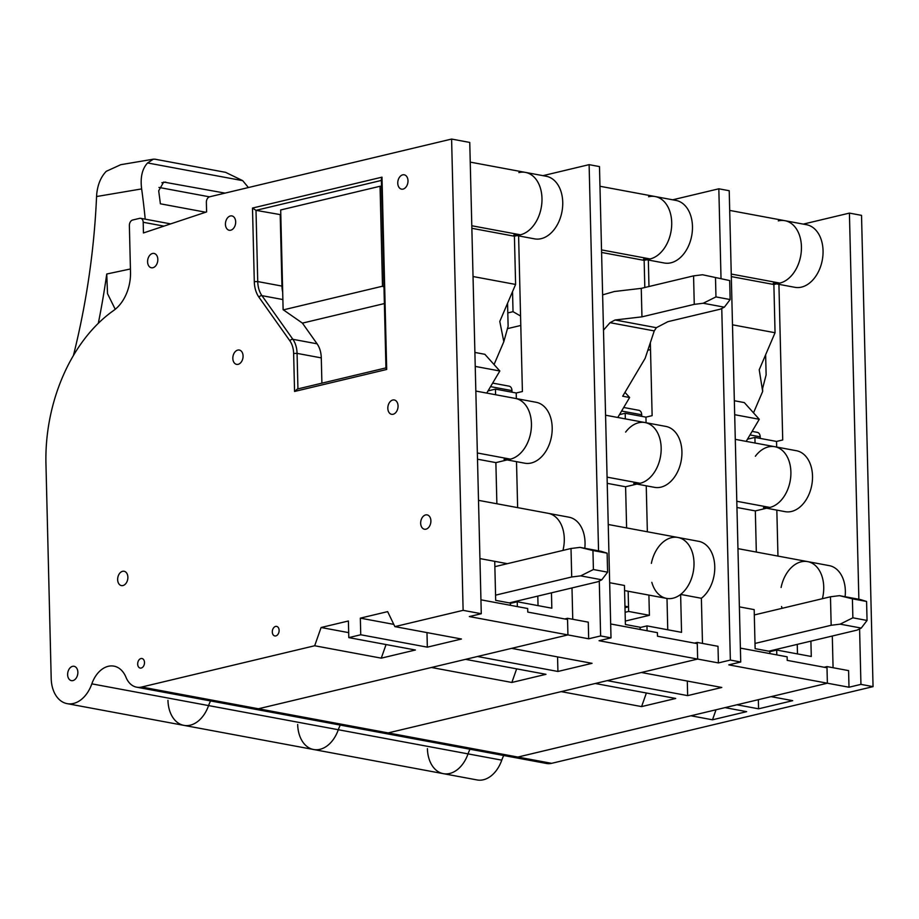 <?xml version="1.0" encoding="UTF-8"?>
<svg xmlns="http://www.w3.org/2000/svg" width="919" height="919" viewBox="0 0 919 919"><rect width="100%" height="100%" fill="white"/><g stroke="black" fill="none" stroke-linecap="round" stroke-linejoin="round"><path stroke-width="1.38" d="M747.48 439.19L754.913 437.421L776.532 441.442L776.67 447.048M778.921 284.339L782.724 439.96L776.532 441.442M393.78 624.369L360.34 618.142L387.634 611.629L394.871 626.62L463.119 610.342L451.597 139.056L209.831 196.746A4.859 3.354 -79.5 0 0 206.373 202.341L206.603 211.921L143.444 232.955L143.192 222.272A4.859 3.354 -79.5 0 0 140.664 218.308A4.859 3.354 -79.5 0 0 139.654 218.343L132.669 220.009A4.859 3.354 -79.5 0 0 129.372 225.569L130.498 271.875A36.703 25.318 100.5 0 1 113.6 310.53A146.787 101.262 -79.5 0 0 45.95 463.739L51.2 678.613A30.695 21.171 -79.5 0 0 67.133 703.644A30.695 21.171 -79.5 0 0 91.831 683.851L208.579 705.585A27.478 18.954 -79.5 0 1 210.577 700.944A27.478 18.954 -79.5 0 0 208.579 705.585L338.307 729.732A27.478 18.954 -79.5 0 1 340.294 725.091A27.478 18.954 -79.5 0 0 338.307 729.732L468.035 753.879A27.478 18.954 -79.5 0 1 470.023 749.238A27.478 18.954 -79.5 0 0 468.035 753.879A30.695 21.171 100.5 0 1 443.337 773.66A30.695 21.171 100.5 0 1 427.404 748.629M501.763 760.151L468.035 753.879A30.695 21.171 100.5 0 1 443.337 773.66L477.064 779.944A30.695 21.171 -79.5 0 0 501.763 760.151A27.478 18.954 100.5 0 1 503.75 755.51M716.027 709.778L712.501 719.795L690.881 715.775L517.879 757.061A24.308 16.76 100.5 0 1 512.848 757.21L546.587 763.482A24.308 16.76 -79.5 0 0 551.607 763.333L873.05 686.631L861.528 215.356L849.42 213.105L803.298 224.11M824.194 667.251L826.974 666.585L827.376 683.208L848.995 687.228L860.942 684.379L859.587 628.895M858.863 599.28L849.42 213.105M860.942 684.379L873.05 686.631M740.392 648.113L787.135 656.809L787.215 660.37L826.997 667.78L827.376 683.208L771.075 696.636L792.695 700.669L758.577 708.813L736.946 704.781L725.011 707.63L746.63 711.662L712.501 719.795M769.846 651.674L776.681 650.043L776.808 654.891M778.324 220.882A31.832 21.964 100.5 0 1 784.906 220.686A31.832 21.964 100.5 0 1 800.679 256.01A31.832 21.964 100.5 0 1 773.258 283.293M729.697 210.417L806.526 224.718A31.832 21.964 100.5 0 1 822.298 260.031A31.832 21.964 100.5 0 1 794.878 287.314L776.498 283.891M776.681 650.043L811.282 656.476L810.903 641.129M797.485 653.914L797.255 644.38M782.126 608.321A30.982 21.378 100.5 0 1 781.564 606.494M754.913 437.421L755.05 443.027M755.372 456.238A30.982 21.378 100.5 0 1 774.809 446.703L796.428 450.724A30.982 21.378 100.5 0 1 811.776 485.106A30.982 21.378 100.5 0 1 785.09 511.653L766.618 508.218M735.292 439.351L774.809 446.703A30.982 21.378 100.5 0 1 790.156 481.074A30.982 21.378 100.5 0 1 763.471 507.633M776.831 510.114L777.956 556.087M774.809 446.703A30.982 21.378 100.5 0 1 790.765 476.524A30.982 21.378 100.5 0 1 769.881 507.437L755.326 510.907L756.326 552.055L755.326 510.907L736.958 507.495M781.093 587.505A30.982 21.378 100.5 0 1 807.652 561.612L829.271 565.633A30.982 21.378 100.5 0 1 845.101 596.718M807.652 561.612A30.982 21.378 100.5 0 1 822.402 598.706A30.982 21.378 100.5 0 0 807.652 561.612L737.957 548.643M832.304 636.017L833.073 667.722M826.974 666.585L848.593 670.617L848.995 687.228M758.347 699.681L758.577 708.813M752.11 431.39L757.348 432.367A5.468 3.768 100.5 0 1 760.185 436.824L760.22 438.409M386.06 644.552L381.27 658.153L415.399 650.009L348.806 637.614L348.393 620.991L321.099 627.505L314.677 645.758L381.27 658.153M348.68 632.64L321.099 627.505M394.871 626.62L461.464 639.015L427.335 647.16L426.979 632.594M427.335 647.16L360.742 634.765L360.34 618.142M479.925 558.58L507.357 563.68L494.732 561.337L495.686 600.36L510.378 603.094L510.436 605.311M564.737 618.958L567.517 618.303L567.931 634.914L567.551 619.486L527.77 612.077L527.678 608.516L480.936 599.82M515.203 398.387A30.982 21.378 100.5 0 1 515.364 398.409A30.982 21.378 100.5 0 1 531.308 428.231A30.982 21.378 100.5 0 1 510.424 459.144L495.881 462.625L496.88 503.761L495.869 462.613L477.501 459.201M478.512 500.35L548.206 513.319A30.982 21.378 100.5 0 1 562.956 550.412M516.65 668.848L511.86 682.461L431.436 667.481L258.423 708.767L567.931 634.914L469.333 616.569L481.28 613.72L469.758 142.445L451.597 139.056M283.282 309.887L382.499 286.223L380.052 186.258L280.686 209.969L283.121 309.669L302.42 323.12L384.372 303.569M280.8 214.713L255.999 210.348L381.374 180.434M280.203 214.862L281.949 286.085A24.308 16.76 -79.5 0 0 282.696 292.162M321.903 383.166L321.282 357.893A24.308 16.76 -79.5 0 0 317.089 343.809L302.42 323.12M381.511 186.247L380.052 186.258M72.578 666.344A7.295 5.032 100.5 0 1 74.083 666.298A7.295 5.032 100.5 0 1 77.69 674.385A7.295 5.032 100.5 0 1 71.418 680.634A7.295 5.032 100.5 0 1 67.661 673.616A7.295 5.032 100.5 0 1 72.578 666.344M425.6 514.927A7.295 5.032 100.5 0 1 427.117 514.881A7.295 5.032 100.5 0 1 430.724 522.968A7.295 5.032 100.5 0 1 424.44 529.218A7.295 5.032 100.5 0 1 420.695 522.21A7.295 5.032 100.5 0 1 425.6 514.927M402.706 174.851A7.295 5.032 100.5 0 1 404.211 174.805A7.295 5.032 100.5 0 1 407.829 182.892A7.295 5.032 100.5 0 1 401.546 189.142A7.295 5.032 100.5 0 1 397.789 182.123A7.295 5.032 100.5 0 1 402.706 174.851M392.769 400.018A7.295 5.032 100.5 0 1 394.274 399.972A7.295 5.032 100.5 0 1 397.881 408.07A7.295 5.032 100.5 0 1 391.609 414.308A7.295 5.032 100.5 0 1 387.852 407.301A7.295 5.032 100.5 0 1 392.769 400.018M152.531 253.483A7.295 5.032 100.5 0 1 154.036 253.437A7.295 5.032 100.5 0 1 157.654 261.524A7.295 5.032 100.5 0 1 151.371 267.774A7.295 5.032 100.5 0 1 147.614 260.755A7.295 5.032 100.5 0 1 152.531 253.483M230.382 215.965A7.295 5.032 100.5 0 1 231.887 215.919A7.295 5.032 100.5 0 1 235.505 224.006A7.295 5.032 100.5 0 1 229.222 230.255A7.295 5.032 100.5 0 1 225.465 223.237A7.295 5.032 100.5 0 1 230.382 215.965M237.78 350.082A7.295 5.032 100.5 0 1 239.285 350.036A7.295 5.032 100.5 0 1 242.903 358.123A7.295 5.032 100.5 0 1 236.62 364.372A7.295 5.032 100.5 0 1 232.863 357.353A7.295 5.032 100.5 0 1 237.78 350.082M275.597 626.425A4.859 3.354 100.5 0 1 276.596 626.39A4.859 3.354 100.5 0 1 279.008 631.79A4.859 3.354 100.5 0 1 274.827 635.948A4.859 3.354 100.5 0 1 272.323 631.273A4.859 3.354 100.5 0 1 275.597 626.425M140.975 658.544A4.859 3.354 100.5 0 1 141.985 658.521A4.859 3.354 100.5 0 1 144.386 663.909A4.859 3.354 100.5 0 1 140.205 668.079A4.859 3.354 100.5 0 1 137.701 663.392A4.859 3.354 100.5 0 1 140.975 658.544M122.595 571.308A7.295 5.032 100.5 0 1 124.099 571.262A7.295 5.032 100.5 0 1 127.707 579.349A7.295 5.032 100.5 0 1 121.434 585.598A7.295 5.032 100.5 0 1 117.678 578.579A7.295 5.032 100.5 0 1 122.595 571.308M348.806 637.614L360.742 634.765M91.831 683.851A27.478 18.954 100.5 0 1 113.945 666.137A27.478 18.954 100.5 0 1 125.995 677.303A24.308 16.76 -79.5 0 0 136.644 687.182A24.308 16.76 -79.5 0 0 141.675 687.033L314.677 645.758M141.675 687.033L258.423 708.767A24.308 16.76 100.5 0 1 253.403 708.917L136.644 687.182M443.337 773.66L313.609 749.513A30.695 21.171 100.5 0 0 338.307 729.732A30.695 21.171 100.5 0 1 313.609 749.513L183.88 725.367A30.695 21.171 100.5 0 0 208.579 705.585A30.695 21.171 100.5 0 1 183.88 725.367A30.695 21.171 100.5 0 1 167.959 700.335M463.119 610.342L481.28 613.72M518.867 172.6A31.832 21.964 100.5 0 1 525.461 172.404A31.832 21.964 100.5 0 1 541.854 203.03A31.832 21.964 100.5 0 1 520.395 234.804L514.422 236.229L515.605 284.442L499.787 321.443L503.819 341.707L508.127 326.222L507.564 303.247M383.981 287.13L382.499 286.223M281.949 286.085L257.734 281.57L254.299 281.662L252.495 208.062L255.999 210.348L257.734 281.57A24.308 16.76 -79.5 0 0 261.938 295.654A2.435 1.459 144.7 0 0 258.917 297.147L289.853 340.8A2.435 1.459 -35.3 0 1 292.874 339.306L261.938 295.654L282.88 299.548M252.495 208.062L381.994 177.16L386.692 369.472L294.562 391.46L297.365 389.024L385.946 367.887M381.994 177.16L381.339 179.216L385.957 368.174L386.692 369.472M503.819 341.707L494.054 364.556M515.605 284.442L473.032 276.527M514.422 236.229L471.861 228.303M592.95 550.527L579.992 547.379L601.095 551.308L607.126 553.169L592.95 550.527L593.41 569.527L580.693 575.868L601.796 579.797L607.597 572.169L607.126 553.169M593.41 569.527L607.597 572.169M601.796 579.797L597.649 581.807L509.298 602.898M495.548 595.156L571.71 576.983L580.693 575.868M579.992 547.379L571.009 548.494L494.859 566.667M474.893 352.448L484.864 354.297L499.833 370.989L486.737 393.091M475.238 366.417L499.833 370.989M571.71 576.983L571.009 548.494M225.052 193.116L163.685 182.054L158.711 190.773L158.849 192.117A592.962 409.058 100.5 0 1 160.377 203.8L205.684 212.232M147.58 162.95L153.358 159.182L154.978 159.194L225.592 172.335L242.696 180.652L147.58 162.95C142.158 168.786 140.182 177.447 141.641 188.912A592.962 409.058 100.5 0 1 145.213 219.159M73.417 355.55A554.168 382.293 -79.5 0 0 96.564 196.54L96.759 193.771C97.77 184.363 100.929 176.885 106.236 171.325L120.791 164.685L153.358 159.182M98.31 323.304A579.073 399.478 -79.5 0 0 106.742 274.011L107.523 293.666L115.231 309.289M158.941 187.43L209.486 196.838M248.406 187.545L242.696 180.652M610.664 623.967L657.407 632.663L657.487 636.224L697.28 643.633L697.647 659.061L388.151 732.914A24.308 16.76 100.5 0 1 383.131 733.063L253.403 708.917A24.308 16.76 100.5 0 0 258.423 708.767L388.151 732.914A24.308 16.76 100.5 0 1 383.131 733.063L512.848 757.21A24.308 16.76 100.5 0 0 517.879 757.061L551.607 763.333M598.545 550.826L589.113 164.65L542.98 175.667M589.113 164.65L599.487 166.592L611.009 637.866L600.624 635.937L599.28 581.015M567.517 618.303L588.275 622.163L588.677 638.785L567.931 634.914L511.619 648.354L592.054 663.323L557.925 671.467L557.569 656.901M511.86 682.461L545.989 674.316L465.554 659.348L477.501 656.499L557.925 671.467M694.465 643.105L697.245 642.438L697.647 659.061L599.062 640.715L611.009 637.866M588.677 638.785L600.624 635.937M510.39 603.381L517.236 601.75L517.351 606.597M470.241 162.123L525.461 172.404A31.832 21.964 100.5 0 1 541.222 207.717A31.832 21.964 100.5 0 1 513.813 235M518.603 235.896L522.406 391.517L516.214 392.987L516.352 398.593M525.461 172.404L546.219 176.264A31.832 21.964 100.5 0 1 561.98 211.577A31.832 21.964 100.5 0 1 534.559 238.86L517.041 235.597M488.035 390.897L495.456 389.128L516.214 392.987M571.997 587.93L572.755 619.268M551.457 592.835L551.825 608.194L517.236 601.75M548.586 513.399L568.953 517.19A30.982 21.378 100.5 0 1 584.794 548.264M516.512 461.66L517.638 507.633M475.835 391.057L536.122 402.281A30.982 21.378 100.5 0 1 551.457 436.651A30.982 21.378 100.5 0 1 524.772 463.199L507.173 459.925M515.364 398.409A30.982 21.378 100.5 0 1 530.711 432.792A30.982 21.378 100.5 0 1 504.026 459.339M495.456 389.128L495.594 394.733M538.04 605.621L537.799 596.086M640.164 629.458L640.106 627.24L625.402 624.506L624.449 585.472L609.653 582.715M625.644 432.091A30.982 21.378 100.5 0 1 645.092 422.556A30.982 21.378 100.5 0 1 661.037 452.378A30.982 21.378 100.5 0 1 640.152 483.291L625.598 486.76L626.609 527.92L625.598 486.76L607.229 483.348M625.104 612.295L628.642 611.445L628.148 591.239L628.527 606.85L625 607.689M628.527 606.85L624.954 606.184M651.376 563.358A30.982 21.378 100.5 0 1 677.923 537.466A30.982 21.378 100.5 0 1 693.271 571.836A30.982 21.378 100.5 0 1 666.585 598.395A30.982 21.378 100.5 0 1 651.835 582.359M512.009 392.206L511.975 390.621A5.468 3.768 -79.5 0 0 509.137 386.164L492.653 383.097M507.805 312.919L513.032 311.679L512.538 291.61M507.357 328.669L520.786 325.464M520.556 315.998L513.032 311.679M648.596 196.746A31.832 21.964 100.5 0 1 655.19 196.551A31.832 21.964 100.5 0 1 671.571 227.177A31.832 21.964 100.5 0 1 650.124 258.951L644.15 260.376L644.816 287.509M644.15 260.376L601.589 252.449M702.553 274.758L729.686 280.559L702.553 274.758L693.569 275.872L694.259 304.361L641.956 316.848L641.255 288.359L614.363 291.507L602.623 294.873M693.569 275.872L641.255 288.359M624.989 392.356L629.618 397.513L622.691 396.215L645.149 358.33L654.248 330.909L610.044 322.684L603.484 330.151M610.044 322.684L615.064 319.996L641.956 316.848M629.618 397.513L617.786 417.479M654.248 330.909L656.373 327.692L667.895 321.673L720.209 309.198L724.344 307.176L730.145 299.548L729.686 280.559M715.499 277.917L715.958 296.906L730.145 299.548M694.259 304.361L703.242 303.247L715.958 296.906M724.344 307.176L703.242 303.247M313.609 749.513A30.695 21.171 100.5 0 1 297.676 724.482M721.013 278.193L718.83 188.797L672.708 199.802M718.83 188.797L729.215 190.727L740.725 662.013L730.352 660.072L721.76 308.439M697.245 642.438L718.003 646.31L718.405 662.921L697.647 659.061L641.347 672.501L721.783 687.469L687.653 695.614L687.297 681.048M740.725 662.013L728.79 664.862L827.376 683.208L517.879 757.061L388.151 732.914L561.164 691.628L641.588 706.596L675.718 698.463L595.282 683.495L607.229 680.634L687.653 695.614M718.405 662.921L730.352 660.072M640.118 627.528L646.965 625.896L647.079 630.744M599.969 186.27L655.19 196.551A31.832 21.964 100.5 0 1 670.95 231.864A31.832 21.964 100.5 0 1 643.53 259.147M648.332 260.031L648.975 286.51M650.342 342.672L652.134 415.652L645.942 417.134L646.08 422.74M655.19 196.551L675.936 200.411A31.832 21.964 100.5 0 1 691.708 235.723A31.832 21.964 100.5 0 1 664.288 263.006L646.769 259.744M619.463 414.641L625.184 413.274L645.942 417.134M646.379 692.995L641.588 706.596M608.229 524.496L677.923 537.466A30.982 21.378 100.5 0 1 693.971 561.785A30.982 21.378 100.5 0 1 680.623 594.421L701.381 598.28L702.484 643.415M680.623 594.421L681.553 632.341L646.965 625.896M677.923 537.466L698.681 541.325A30.982 21.378 100.5 0 1 714.729 565.644A30.982 21.378 100.5 0 1 701.381 598.28M646.241 485.806L647.355 531.779M605.564 415.204L665.838 426.416A30.982 21.378 100.5 0 1 681.186 460.798A30.982 21.378 100.5 0 1 654.5 487.346L636.901 484.072M645.092 422.556A30.982 21.378 100.5 0 1 660.428 456.927A30.982 21.378 100.5 0 1 633.742 483.486M625.184 413.274L625.322 418.88M648.906 595.098L649.4 615.316L625.322 621.06M667.757 629.768L666.999 598.464A30.982 21.378 100.5 0 1 666.585 598.395L624.575 590.572M769.892 653.604L769.835 651.387L755.131 648.653L754.177 609.619L739.381 606.862M641.738 416.353L641.703 414.768A5.468 3.768 -79.5 0 0 638.854 410.311L623.702 407.485M647.826 350.254L650.514 349.611M784.906 220.686A31.832 21.964 100.5 0 1 801.299 251.324A31.832 21.964 100.5 0 1 779.84 283.086L773.878 284.511L775.05 332.735L759.22 369.771L762.667 391.414L753.511 412.838M775.05 332.735L732.489 324.809M762.667 391.414L762.598 388.438L766.124 374.86L765.63 354.78M628.642 611.445L649.4 615.316M773.878 284.511L731.306 276.596M852.407 598.82L839.449 595.661L860.552 599.59L866.583 601.463L852.407 598.82L852.866 617.809L840.15 624.15L861.252 628.079L867.054 620.451L866.583 601.463M852.866 617.809L867.054 620.451M861.252 628.079L857.105 630.101L768.755 651.18M755.004 643.438L831.167 625.276L840.15 624.15M839.449 595.661L830.466 596.776L754.304 614.949M734.338 400.73L744.31 402.591L759.278 419.282L746.194 441.373M734.683 414.699L759.278 419.282M831.167 625.276L830.466 596.776M750.007 434.928L760.185 436.824M510.424 459.144L477.352 452.987M317.089 343.809L292.874 339.306A24.308 16.76 -79.5 0 1 297.067 353.378L321.282 357.893M297.94 388.886L297.067 353.378L293.632 353.47A21.872 15.083 -79.5 0 0 289.853 340.8M254.299 281.662A26.731 18.437 -79.5 0 0 258.917 297.147M294.562 391.46L293.632 353.47M143.192 222.272L163.927 226.131M520.395 234.804L471.792 225.752M161.836 182.755L165.776 182.088M96.564 196.54L141.641 188.912M130.429 268.98L106.742 274.011M640.152 483.291L607.08 477.133M490.551 386.635L511.975 390.621M650.124 258.951L601.52 249.899M656.373 327.692L615.064 319.996M769.881 507.437L736.797 501.28M621.6 411.034L641.703 414.768M779.84 283.086L731.248 274.046M183.88 725.367L67.133 703.644M170.658 223.891L140.664 218.308"/></g></svg>
